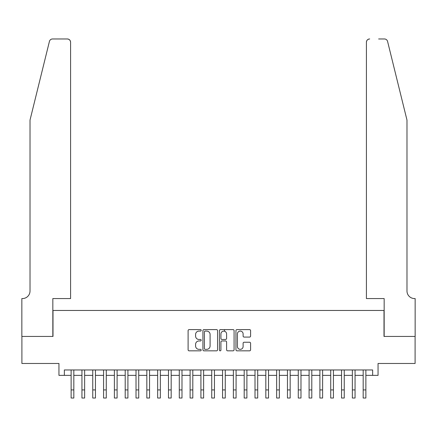<?xml version="1.0" encoding="UTF-8"?>
<svg xmlns="http://www.w3.org/2000/svg" width="437" height="437" viewBox="0 0 437 437"><rect width="100%" height="100%" fill="white"/><g stroke="black" fill="none" stroke-linecap="round" stroke-linejoin="round"><path stroke-width="0.66" d="M201.195 330.345A0.743 0.743 0 0 0 200.452 329.596L189.172 329.596A1.06 1.06 0 0 0 188.107 330.662L188.107 349.775A1.06 1.06 0 0 0 189.172 350.835L200.452 350.835A0.743 0.743 0 0 0 201.195 350.092A0.743 0.743 0 0 0 200.452 349.349L198.988 349.349A3.398 3.398 0 0 1 195.59 345.951L195.59 344.356A3.398 3.398 0 0 1 198.988 340.958L200.452 340.958A0.743 0.743 0 0 0 201.195 340.215A0.743 0.743 0 0 0 200.452 339.473L198.988 339.473A3.398 3.398 0 0 1 195.59 336.075L195.59 334.485A3.398 3.398 0 0 1 198.988 331.088L200.452 331.088A0.743 0.743 0 0 0 201.195 330.345M249.527 337.085A1.06 1.06 0 0 0 250.592 336.02L250.592 330.662A1.06 1.06 0 0 0 249.527 329.596L237.001 329.596A1.06 1.06 0 0 0 235.942 330.662L235.942 349.775A1.06 1.06 0 0 0 237.001 350.835L249.527 350.835A1.06 1.06 0 0 0 250.592 349.775L250.592 343.296A1.06 1.06 0 0 0 249.527 342.231L244.168 342.231A1.06 1.06 0 0 0 243.109 343.296L243.109 346.508A2.841 2.841 0 0 1 240.268 349.349A2.841 2.841 0 0 1 237.428 346.508L237.428 333.928A2.841 2.841 0 0 1 240.268 331.088A2.841 2.841 0 0 1 243.109 333.928L243.109 336.02A1.06 1.06 0 0 0 244.168 337.085L249.527 337.085M64.359 375.372L64.359 369.964L372.641 369.964L372.641 375.372L378.049 375.372L378.049 363.475L415.095 363.475L415.095 336.43L383.997 336.43L383.997 310.472L53.003 310.472L53.003 336.43L21.905 336.43L21.905 363.475L58.951 363.475L58.951 375.372L71.122 375.372M217.571 330.662A1.06 1.06 0 0 0 216.512 329.596L203.981 329.596A1.06 1.06 0 0 0 202.921 330.662L202.921 349.775A1.06 1.06 0 0 0 203.981 350.835L216.512 350.835A1.06 1.06 0 0 0 217.571 349.775L217.571 330.662M220.488 329.596L233.019 329.596A1.06 1.06 0 0 1 234.079 330.662L234.079 349.775A1.06 1.06 0 0 1 233.019 350.835L227.655 350.835A1.06 1.06 0 0 1 226.595 349.775L226.595 342.024A1.06 1.06 0 0 0 225.536 340.958L221.98 340.958A1.06 1.06 0 0 0 220.914 342.024L220.914 350.092A0.743 0.743 0 0 1 220.172 350.835A0.743 0.743 0 0 1 219.429 350.092L219.429 330.662A1.06 1.06 0 0 1 220.488 329.596M73.826 375.372L81.938 375.372M84.641 375.372L92.753 375.372M95.457 375.372L103.569 375.372M106.273 375.372L114.39 375.372M117.094 375.372L125.206 375.372M127.91 375.372L136.022 375.372M138.726 375.372L146.837 375.372M149.541 375.372L157.653 375.372M160.357 375.372L168.474 375.372M171.178 375.372L179.29 375.372M181.994 375.372L190.106 375.372M192.81 375.372L200.922 375.372M203.626 375.372L211.737 375.372M214.441 375.372L222.559 375.372M225.263 375.372L233.374 375.372M236.078 375.372L244.19 375.372M246.894 375.372L255.006 375.372M257.71 375.372L265.822 375.372M268.526 375.372L276.643 375.372M279.347 375.372L287.459 375.372M290.163 375.372L298.274 375.372M300.978 375.372L309.09 375.372M311.794 375.372L319.906 375.372M322.61 375.372L330.727 375.372M333.431 375.372L341.543 375.372M344.247 375.372L352.359 375.372M355.062 375.372L363.174 375.372M365.878 375.372L372.641 375.372M205.15 331.088A0.743 0.743 0 0 0 204.407 331.83L204.407 348.606A0.743 0.743 0 0 0 205.15 349.349L206.69 349.349A3.398 3.398 0 0 0 210.088 345.951L210.088 334.485A3.398 3.398 0 0 0 206.69 331.088L205.15 331.088M226.595 333.977A2.841 2.841 0 0 0 223.755 331.137A2.841 2.841 0 0 0 220.914 333.977L220.914 338.413A1.06 1.06 0 0 0 221.98 339.473L225.536 339.473A1.06 1.06 0 0 0 226.595 338.413L226.595 333.977M71.122 389.919L73.826 389.919L73.826 398.031L71.122 398.031L71.122 369.964M73.826 389.919L73.826 369.964M49.419 41.433C50.244 39.658 50.244 39.658 49.419 41.433L30.016 120.093L30.016 290.998A7.571 7.571 0 0 1 22.445 298.569L21.85 298.569L21.85 336.43L52.839 336.43L52.839 298.569L70.581 298.569L70.581 42.214A3.245 3.245 0 0 0 67.336 38.969L52.571 38.969A3.245 3.245 0 0 0 49.419 41.433M58.356 38.969L67.336 38.969C69.292 39.172 70.373 40.253 70.581 42.214L70.581 298.569M30.016 290.998A7.571 7.571 0 0 1 22.445 298.569M401.035 95.976L387.581 41.433C386.756 39.658 386.756 39.658 387.581 41.433L406.984 120.093L406.984 290.998A7.571 7.571 0 0 0 414.555 298.569L415.15 298.569L415.15 336.43L384.161 336.43L384.161 298.569L366.419 298.569L366.419 42.214L366.419 298.569M378.644 38.969L384.429 38.969A3.245 3.245 0 0 1 387.581 41.433M369.664 38.969A3.245 3.245 0 0 0 366.419 42.214C366.627 40.253 367.708 39.172 369.664 38.969M406.984 290.998A7.571 7.571 0 0 0 414.555 298.569M81.938 398.031L84.641 398.031L81.938 398.031L81.938 369.964M84.641 398.031L84.641 369.964M92.753 398.031L95.457 398.031L92.753 398.031L92.753 369.964M95.457 398.031L95.457 369.964M103.569 398.031L106.273 398.031L103.569 398.031L103.569 369.964M106.273 398.031L106.273 369.964M114.39 398.031L117.094 398.031L114.39 398.031L114.39 369.964M117.094 398.031L117.094 369.964M125.206 398.031L127.91 398.031L125.206 398.031L125.206 369.964M127.91 398.031L127.91 369.964M136.022 398.031L138.726 398.031L136.022 398.031L136.022 369.964M138.726 398.031L138.726 369.964M146.837 398.031L149.541 398.031L146.837 398.031L146.837 369.964M149.541 398.031L149.541 369.964M157.653 398.031L160.357 398.031L157.653 398.031L157.653 369.964M160.357 398.031L160.357 369.964M168.474 398.031L171.178 398.031L168.474 398.031L168.474 369.964M171.178 398.031L171.178 369.964M179.29 398.031L181.994 398.031L179.29 398.031L179.29 369.964M181.994 398.031L181.994 369.964M190.106 398.031L192.81 398.031L190.106 398.031L190.106 369.964M192.81 398.031L192.81 369.964M200.922 398.031L203.626 398.031L200.922 398.031L200.922 369.964M203.626 398.031L203.626 369.964M211.737 398.031L214.441 398.031L211.737 398.031L211.737 369.964M214.441 398.031L214.441 369.964M222.559 398.031L225.263 398.031L222.559 398.031L222.559 369.964M225.263 398.031L225.263 369.964M224.558 331.251L224.558 329.596M233.374 398.031L236.078 398.031L233.374 398.031L233.374 369.964M236.078 398.031L236.078 369.964M244.19 398.031L246.894 398.031L244.19 398.031L244.19 369.964M246.894 398.031L246.894 369.964M255.006 398.031L257.71 398.031L255.006 398.031L255.006 369.964M257.71 398.031L257.71 369.964M265.822 398.031L268.526 398.031L265.822 398.031L265.822 369.964M268.526 398.031L268.526 369.964M276.643 398.031L279.347 398.031L276.643 398.031L276.643 369.964M279.347 398.031L279.347 369.964M287.459 398.031L290.163 398.031L287.459 398.031L287.459 369.964M290.163 398.031L290.163 369.964M298.274 398.031L300.978 398.031L298.274 398.031L298.274 369.964M300.978 398.031L300.978 369.964M309.09 398.031L311.794 398.031L309.09 398.031L309.09 369.964M311.794 398.031L311.794 369.964M319.906 398.031L322.61 398.031L319.906 398.031L319.906 369.964M322.61 398.031L322.61 369.964M330.727 398.031L333.431 398.031L330.727 398.031L330.727 369.964M333.431 398.031L333.431 369.964M341.543 398.031L344.247 398.031L341.543 398.031L341.543 369.964M344.247 398.031L344.247 369.964M352.359 398.031L355.062 398.031L352.359 398.031L352.359 369.964M355.062 398.031L355.062 369.964M363.174 398.031L365.878 398.031L363.174 398.031L363.174 369.964M365.878 398.031L365.878 369.964M81.938 389.919L84.641 389.919M92.753 389.919L95.457 389.919M103.569 389.919L106.273 389.919M114.39 389.919L117.094 389.919M125.206 389.919L127.91 389.919M136.022 389.919L138.726 389.919M146.837 389.919L149.541 389.919M157.653 389.919L160.357 389.919M168.474 389.919L171.178 389.919M179.29 389.919L181.994 389.919M190.106 389.919L192.81 389.919M200.922 389.919L203.626 389.919M211.737 389.919L214.441 389.919M222.559 389.919L225.263 389.919M233.374 389.919L236.078 389.919M244.19 389.919L246.894 389.919M255.006 389.919L257.71 389.919M265.822 389.919L268.526 389.919M276.643 389.919L279.347 389.919M287.459 389.919L290.163 389.919M298.274 389.919L300.978 389.919M309.09 389.919L311.794 389.919M319.906 389.919L322.61 389.919M330.727 389.919L333.431 389.919M341.543 389.919L344.247 389.919M352.359 389.919L355.062 389.919M363.174 389.919L365.878 389.919"/></g></svg>
